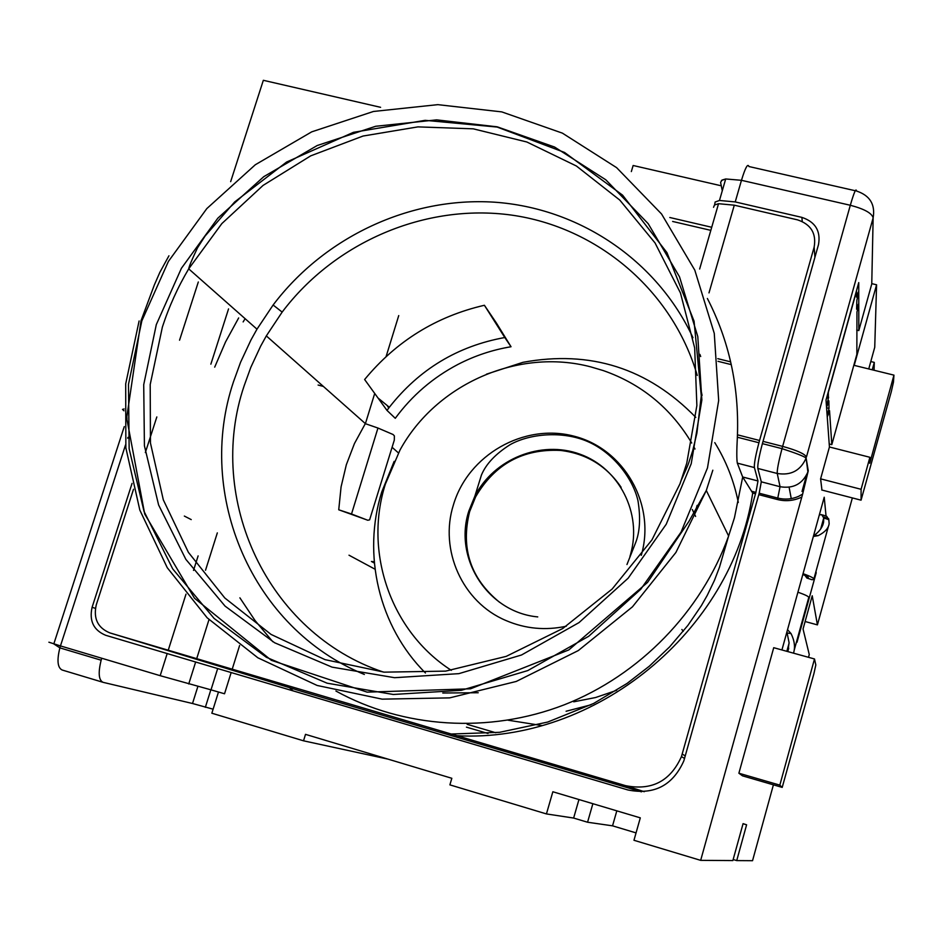 <?xml version="1.0" encoding="UTF-8"?>
<svg xmlns="http://www.w3.org/2000/svg" width="941" height="941" viewBox="0 0 941 941"><rect width="100%" height="100%" fill="white"/><g stroke="black" fill="none" stroke-linecap="round" stroke-linejoin="round"><path stroke-width="1.41" d="M707.385 298.485C729.028 340.583 739.038 386.022 737.45 434.824L737.356 437.224C736.627 450.715 736.627 459.361 737.321 463.137L742.672 476.993L757.987 480.969L755.905 492.366L681.449 756.611C670.38 781.159 651.76 790.84 625.589 785.664L196.704 658.653L208.996 619.613M230.663 181.648L263.339 80.303L380.599 107.321M871.754 283.641L876.577 284.782L854.216 365.379L893.95 375.13L893.456 382.187L891.303 391.668L861.062 500.177L861.097 489.296L820.599 478.851L821.94 490.038M133.516 489.261L96.253 604.898C93.218 618.531 97.758 627.87 109.874 632.905L196.704 658.653M641.491 791.828L300.167 690.906L109.874 632.905M231.157 672.556L224.534 693.776L211.007 689.847L217.677 668.557L627.929 789.97C654.16 795.169 672.791 785.464 683.836 760.869L759.199 493.225L761.293 481.827L757.823 468.442C757.47 464.878 758.987 456.597 762.386 443.634L782.018 448.657C778.595 461.655 777.007 469.924 777.242 473.476C790.969 475.723 800.591 470.582 806.119 458.055L808.26 470.806L802.638 494.084L700.669 860.356L633.963 840.278L640.303 817.858L552.849 791.757L546.439 813.93L573.634 818.058L578.95 799.556M802.25 221.488L801.885 217.383C815.318 221.888 820.858 230.957 818.505 244.578L762.386 443.634M125.541 444.881L60.459 645.914L101.746 658.241L101.146 660.206C98.04 672.78 98.676 680.155 103.063 682.331L192.517 703.503L197.892 686.389M388.045 759.14L303.531 740.814L305.507 734.356L451.833 778.289L449.88 784.865L546.439 813.93M210.855 364.191L228.545 308.907M217.324 532.888L205.526 570.258M621.119 487.297C606.545 465.866 586.372 453.574 560.589 450.433C523.031 448.598 494.707 464.066 475.628 496.848L469.618 511.681C460.549 548.368 470.524 578.562 499.542 602.264M691.717 443.023C670.851 408.065 641.35 383.904 603.24 370.566L590.736 366.872C518.373 347.711 436.271 383.904 400.043 449.951L385.351 484.168C363.649 552.167 390.727 631.54 451.327 670.333M695.011 449.022L693.799 446.74M893.95 375.13L869.743 463.266L869.896 457.291L829.433 446.987L826.022 400.031L858.745 282.594L858.815 330.573L856.722 330.068M743.037 823.74L746.601 824.798L736.721 860.592L733.157 859.521M303.531 740.814L211.843 713.219L218.488 691.988M213.113 709.185L192.517 703.503M374.353 563.083L371.436 561.471L374.236 561.73M737.45 434.824L759.552 440.482L758.928 442.74C755.529 455.715 754.023 463.984 754.4 467.559L757.987 480.969M782.206 787.394L813.918 673.615L815.823 664.958L814.494 658.971L779.83 785.123L782.206 787.394L742.496 775.843M815.612 572.669L816.188 572.822L797.003 642.28L796.698 641.186M364.626 379.517L386.998 410.405L389.339 407.265C419.11 369.343 457.597 346.1 504.788 337.525L484.403 305.272C436.189 316.435 396.267 341.195 364.626 379.517M759.552 440.482L814.153 247.071C816.506 233.439 810.977 224.37 797.545 219.865L734.286 205.185L718.536 203.703L714.513 204.985L713.537 207.314M636.045 832.891L612.544 825.833L616.814 810.848M484.403 305.272L496.472 323.139L511.034 346.747L504.788 337.525M755.517 493.802L752.706 493.06L742.696 477.028L734.439 517.809L728.616 535.994C701.292 611.791 639.586 675.238 564.271 704.809C488.779 734.004 403.348 728.216 335.925 691.035M95.406 608.368L92.1 607.274C89.066 620.907 93.594 630.247 105.698 635.293L217.677 668.557M808.107 469.594L807.801 470.712M806.578 475.064L802.014 491.461M211.007 689.847L160.182 675.685L167.204 653.489M870.79 361.544L874.295 362.403L872.248 369.801M191.223 519.597L184.342 516.068M721.265 185.8L633.14 165.498L631.34 171.568M573.704 701.821L595.547 697.54L616.684 690.329M801.885 217.383L735.227 201.927L719.465 200.468L715.113 202.033L714.642 204.891M388.762 408.018L387.151 405.465M511.034 346.747C492.425 349.84 474.723 355.745 457.914 364.438C432.907 377.576 412.029 395.526 395.279 418.31L386.998 410.405M669.792 217.5L711.714 227.275M730.663 361.862L717.771 358.662M876.577 284.782L874.742 347.264L868.755 368.943M710.82 230.357L672.627 221.453M156.829 416.945L145.337 452.574M365.39 423.697L374.718 393.444M386.081 356.615L398.737 315.588M746.601 824.798L743.072 823.646L732.863 860.568L700.669 860.356M814.494 658.971L773.725 647.69L738.885 773.22L779.83 785.123M781.924 649.96L824.222 497.224L826.057 516.115M323.375 386.433L318.105 385.045M92.1 607.274L132.058 483.392M101.746 658.241L160.182 675.685M789.276 488.144L791.252 498.636M742.473 775.831L738.885 773.22M816.188 572.822L815.976 571.387M829.433 446.987L820.599 478.851M735.227 201.927L741.461 180.307L850.311 205.267C864.238 208.926 871.848 213.125 873.142 217.853L871.754 283.994L858.815 330.573M736.721 860.592L752.541 860.697L773.408 784.829M808.495 657.312L809.26 654.536L803.049 629.011L812.224 595.771L817.423 624.883L852.358 497.918M874.071 370.248L874.295 362.403M289.393 687.612L293.133 690.894M718.007 361.32L731.286 364.626M869.896 457.291L861.097 489.296M817.423 624.883L805.12 621.519M179.555 340.207L198.316 281.982M612.544 825.833L587.56 822.234L573.634 818.058M566.094 711.255L590.948 704.821M681.884 629.482L683.272 631.293M425.45 672.98C378.8 626.518 362.12 554.555 381.728 492.025L394.15 461.372M486.426 374.189L522.902 362.332C590.348 349.911 647.984 368.249 695.799 417.369M541.863 725.546L508.069 720.206M714.772 442.611C726.146 461.019 733.992 480.957 738.309 502.447M351.522 513.998L338.736 509.787L341.077 486.885L346.347 464.689L354.475 443.505L365.296 423.662L377.953 428.037L393.067 434.507L394.373 435.883L394.303 440.129L369.613 519.867L367.755 520.255L351.522 513.998L377.953 428.037M702.068 395.385L701.41 392.126M697.257 375.447C672.345 290.04 597.182 227.04 511.316 215.066C425.32 203.256 334.996 241.99 282.159 312.094L266.327 335.902L260.657 346.159L250.8 367.39L244.178 385.716C205.667 498.965 267.268 633.305 383.469 672.097M700.68 356.533L699.881 354.357M692.964 337.701C656.771 259.787 578.539 207.89 494.307 202.174C409.97 196.775 324.563 236.885 273.113 305.013L256.987 329.174L250.976 339.948L240.555 362.297L233.556 381.587C195.363 494.495 251.659 628.4 364.367 674.462M210.843 689.812L205.338 707.35M592.865 803.708L587.56 822.234M794.322 649.784L808.672 597.794C809.542 596.888 805.955 595.018 797.909 592.207M787.535 629.694L791.075 633.611C794.58 640.821 795.38 647.337 793.486 653.16M786.911 631.94L789.076 642.679L787.864 651.595M804.99 575.398L806.872 578.045L808.178 577.833C808.848 577.268 807.06 576.163 802.814 574.516M822.763 514.998L826.739 516.338L828.833 519.691L823.728 517.973L823.622 521.996C822.787 526.854 819.705 531.289 814.377 535.276L813.53 535.841M803.049 573.681C811.071 576.527 814.635 578.444 813.753 579.444L812.001 579.738L806.872 578.045M828.833 519.691L829.139 523.725C828.527 528.301 824.881 532.265 818.188 535.641L813.353 536.476M819.34 514.88L821.658 514.621L823.728 517.973L820.693 528.983M338.736 509.787L366.896 519.914M829.221 443.976L831.809 444.634L856.851 354.369L856.945 312.118C859.215 302.402 859.098 301.426 856.604 309.189L856.851 300.355C859.204 290.31 859.098 289.24 856.545 297.156L856.51 291.251L828.315 392.421L828.374 398.314L826.621 397.878M828.374 398.314C826.057 408.288 826.222 409.123 828.88 400.842L829.009 408.37C826.774 418.016 826.951 418.769 829.539 410.664L831.809 444.634M826.904 396.867L828.645 397.302M696.293 508.246L697.128 505.376M442.752 692.999L478.216 692.741M232.156 669.38L239.602 645.514M625.589 785.664L644.244 791.699M641.292 555.308C656.124 504.211 623.918 448.563 573.822 436.13C523.937 422.956 468.112 454.95 453.444 504.811C439.035 549.862 462.313 602.24 506.046 620.566C525.337 628.8 545.427 630.682 566.329 626.212M48.897 642.209L60.459 645.914L59.871 647.867C56.778 660.382 57.554 667.769 62.165 670.016L102.698 682.213M752.706 493.06C732.051 631.352 595.088 743.308 456.62 735.721M737.321 463.137L754.4 467.559M488.026 733.498L466.442 727.146M801.838 497.048C793.992 500.788 785.876 501.612 777.478 499.542L780.054 486.709C793.322 488.908 802.614 483.945 807.943 471.841L808.26 470.806M761.293 481.827L780.054 486.709L777.242 473.476L757.823 468.442M734.286 205.185L708.996 292.886M272.737 641.691L255.117 620.613L239.884 597.829M814.906 257.34L814.153 247.071M682.237 754.082L685.307 755.929M188.741 683.966L195.669 661.946M807.931 472.264L806.119 458.055C803.92 456.279 795.886 453.15 782.018 448.657L782.641 446.387C796.745 450.28 804.684 453.809 806.449 456.985L873.142 217.853C875.412 204.385 869.86 195.446 856.475 191.011C856.087 187.73 854.028 192.482 850.311 205.267L782.641 446.387L763.01 441.364M861.062 500.177L821.728 489.99M168.263 650.16L185.989 594.171M193.517 570.411L198.116 555.896M243.143 321.916L245.107 318.681M214.701 367.143L225.522 341.983L238.661 317.929M722.276 190.764L720.594 182.366L722.053 180.072L725.699 178.966L741.461 180.307C745.319 167.698 747.801 163.111 748.918 166.522L855.275 190.741M349.005 555.202L375.024 569.199M629.917 556.484L630.423 554.814M630.576 554.249C642.315 513.21 619.131 468.124 580.032 454.197C541.099 439.859 494.001 458.773 474.876 496.13L468.853 510.998C453.291 558.166 487.767 612.309 537.746 616.908M124.118 408.959L122.495 409.394L124 410.805M777.478 499.542L758.799 494.66M127.976 437.353L127.705 438.212M686.683 463.419L680.037 483.698L651.948 539.887L612.132 589.042L562.671 628.564L506.176 656.383L445.622 671.121L384.187 672.156L325.021 659.641L271.055 634.422L224.817 597.994L188.4 552.355L163.311 499.836L150.454 443.023L150.207 384.54L162.381 327.045C168.98 306.719 177.755 287.323 188.706 268.855L221.853 223.582L263.068 185.412L310.73 155.841L363.026 136.045L417.922 126.882L473.276 128.835L526.842 141.997L576.398 166.004L619.79 200.08L655.042 242.943L680.437 292.922L694.67 347.923L696.869 405.559L686.754 463.207M691.223 463.713L666.24 524.231L628.153 578.197L579.009 622.601L521.514 654.995L458.879 673.65L394.561 677.696L332.044 667.134L274.596 642.75L225.075 606.122L185.847 559.342L158.606 504.964L144.42 445.787L143.714 384.716L156.3 324.633L181.413 268.291L217.794 218.23L263.751 176.685L317.176 145.537L375.694 126.27L436.648 119.872L497.236 126.835L554.555 147.031L605.769 179.766L648.208 223.687L679.508 276.819L697.799 336.607L701.868 400.019L691.223 463.713M141.844 320.869L128.494 384.293L129.14 448.798L144.02 511.351L172.697 568.882L214.089 618.425L266.385 657.288L327.127 683.19L393.291 694.482L461.408 690.282L527.772 670.58L588.69 636.292L640.762 589.254L681.084 532.065L707.479 467.948L718.677 400.478L714.266 333.361L694.787 270.126L661.558 213.995L616.602 167.639L562.4 133.14L501.8 111.897L437.8 104.651L373.448 111.473L311.694 131.858L255.305 164.757L206.82 208.596L168.404 261.422L141.844 320.869M139.103 320.975L125.694 383.857L125.859 447.869L139.833 510.116L167.263 567.705L207.149 617.802L257.869 657.794L317.141 685.46L382.164 699.151L449.704 697.869L516.256 681.449L578.28 650.584L632.458 606.827L675.897 552.473L706.303 490.473L712.831 470.206M789.087 643.197L786.841 651.313M787.311 632.999L791.075 633.611M807.496 576.668L807.119 578.045M814.377 535.276L818.188 535.641M823.587 516.974L828.68 518.703M737.356 437.224L758.928 442.74M495.813 732.757L467.159 724.323M389.339 407.265L378.035 398.019M450.904 734.039L499.6 732.31L547.709 722.053L593.653 703.456L627.059 683.437L649.29 666.228L669.663 646.843L687.847 625.447L701.339 605.698L707.244 595.359L714.454 580.35L719.477 567.223L728.616 535.994L706.303 490.473L688.953 521.349L647.526 582.444L568.811 649.925L470.559 688.8L367.131 692.141L271.361 660.323L194.469 598.217L144.714 514.033L126.67 417.945L141.044 320.681L154.336 284.97L159.805 272.431L168.933 255.799M124.271 426.602L53.813 643.915L59.871 647.867L101.146 660.206M718.536 203.703L699.633 269.02M681.449 756.611L684.589 758.47M721.429 180.507L725.699 178.966L719.465 200.468M802.638 494.084L798.674 496.319C791.957 499.259 785.017 499.847 777.866 498.095L759.199 493.225M127.059 418.004L126.694 419.121M475.628 496.848L474.876 496.13L481.427 475.076C486.038 463.972 495.625 453.821 510.187 444.623C529.818 433.613 562.647 430.66 587.678 441.552C612.791 452.386 632.811 478.087 637.974 500.694C640.786 518.209 639.856 532.571 635.199 543.78L626.965 564.541M266.327 335.902L365.496 423.732M392.056 447.257L398.419 452.903M282.159 312.094L273.113 305.013M680.037 483.698C680.696 480.533 686.318 469.583 688.612 463.184L692.694 450.774L696.893 433.142L701.268 395.902L694.058 321.187L666.969 252.659L622.589 195.152L564.529 152.442L497.142 127.059L425.167 120.33L353.428 132.328L286.593 162.04L234.638 201.986L205.056 236.073L197.539 247.777C191.94 259.587 188.988 266.609 188.706 268.855L256.987 329.174M755.905 492.366L751.494 491.214M787.782 651.584L788.723 648.208M822.669 525.443L823.622 521.996M813.906 578.868L828.28 526.831M829.009 408.37L826.586 407.759M692.317 509.516L695.599 516.433"/></g></svg>

